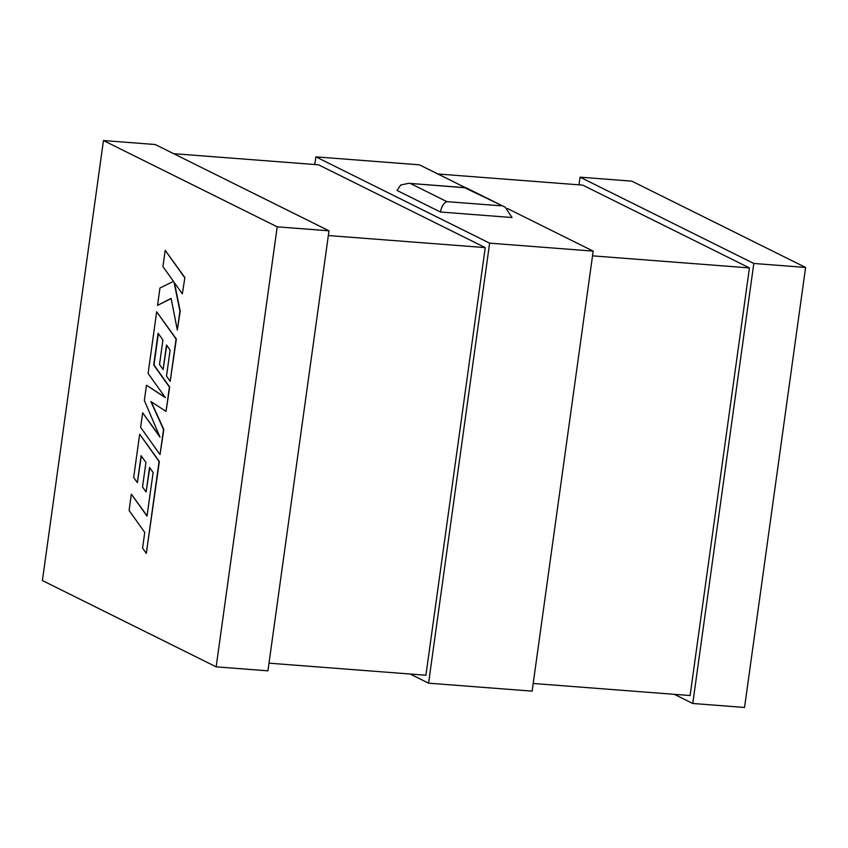<?xml version="1.0" encoding="UTF-8"?>
<svg xmlns="http://www.w3.org/2000/svg" width="848" height="848" viewBox="0 0 848 848"><rect width="100%" height="100%" fill="white"/><g stroke="black" fill="none" stroke-linecap="round" stroke-linejoin="round"><path stroke-width="1.27" d="M465.457 187.684L419.431 164.819L315.869 156.859L489.625 243.153L593.187 251.114L507.411 208.513M464.715 187.737L408.609 183.306L400.68 185.044L397.002 190.45L440.441 212.021L512.054 217.533L505.26 207.219L464.715 187.737L466.432 187.938L505.26 207.219M805.6 267.449L753.819 263.463L580.064 177.168L631.845 181.154L805.6 267.449L744.544 707.465L692.763 703.48L674.319 694.321M437.875 173.988L582.724 185.118L749.441 267.915L690.102 695.54L533.191 683.477M749.441 267.915L592.529 255.852M173.681 153.679L318.53 164.809L485.247 247.605L328.335 235.543M485.247 247.605L425.908 675.231L268.996 663.168M277.211 226.829L328.992 230.815L155.237 144.52L103.456 140.535L277.211 226.829L216.155 666.846L267.936 670.832L328.992 230.815M593.187 251.114L532.131 691.141L428.569 683.181L410.125 674.012M103.456 140.535L42.4 580.551L216.155 666.846M753.819 263.463L692.763 703.48M489.625 243.153L428.569 683.181M315.869 156.859L314.809 164.523M580.064 177.168L579.004 184.832M440.441 212.021C441.554 206.35 443.705 202.895 446.917 201.644L501.115 205.81M131.355 494.161L129.097 510.464L144.754 532.427L142.581 548.105L146.322 553.352L159.074 461.471L139.676 434.24L133.677 477.488L137.365 482.629L141.107 455.683L145.93 462.425L142.528 486.975L146.11 491.988L149.524 467.428L153.128 472.527L147.011 516.135L131.355 494.161L147.064 515.807M146.322 553.352L159.36 461.503L139.676 434.24M137.365 482.629L141.351 456.023M146.11 491.988L149.767 467.778M160.028 454.581L163.516 429.48L150.838 401.507L166.028 411.397L169.409 387.027L153.689 364.979L158.099 333.253L162.922 339.984L159.519 364.545L163.102 369.558L166.515 344.998L170.119 350.097L166.494 376.173L170.194 381.314L176.066 339.03L156.668 311.788L148.114 373.449L165.381 397.67L146.471 385.225L144.361 400.489L160.007 437.144L142.644 412.806L140.63 427.36L160.028 454.581L163.802 429.501L151.23 401.761M166.028 411.397L169.695 387.048L153.986 365L158.343 333.593M163.102 369.558L166.759 345.337M170.194 381.314L176.352 339.052L156.668 311.788M165.159 397.352L146.471 385.225M159.594 436.19L142.644 412.806M157.548 305.407L171.116 298.369L177.317 330.01L179.924 311.174L174.052 282.257L182.331 293.853L184.885 277.572L165.19 250.34L162.933 266.611L173.469 281.366L159.965 287.991L157.548 305.407L171.148 298.528M184.599 277.55L165.19 250.34M177.317 330.01L180.221 311.205L174.455 282.819M182.331 293.853L184.885 277.572M410.527 183.571L446.917 201.644M465.51 187.684L408.609 183.306"/></g></svg>
